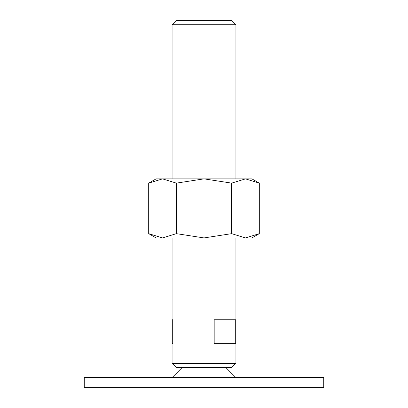 <?xml version="1.0" encoding="UTF-8"?>
<svg xmlns="http://www.w3.org/2000/svg" width="408" height="408" viewBox="0 0 408 408"><rect width="100%" height="100%" fill="white"/><g stroke="black" fill="none" stroke-linecap="round" stroke-linejoin="round"><path stroke-width="0.61" d="M323.738 387.6L323.738 377.619L84.262 377.619L84.262 387.6L323.738 387.6M182.05 367.644L172.069 377.619M235.931 377.619L225.95 367.644M172.069 178.857L172.069 24.72L176.389 20.4L231.611 20.4L235.931 24.72L235.931 178.857M172.069 24.72L235.931 24.72M172.069 363.324L235.931 363.324L231.611 367.644L176.389 367.644L172.069 363.324L172.069 343.694L172.701 343.694L172.069 343.694M235.931 237.925L235.931 319.75L214.18 319.75L214.18 343.694L235.931 343.694L235.931 363.324M172.069 319.75L172.701 319.75L172.069 319.75L172.069 237.925M172.701 319.75L172.701 343.694M235.299 319.75L235.299 343.694M259.304 183.131L251.894 178.857L245.478 178.857L259.304 183.131L259.304 233.646L245.478 237.925L231.652 233.646L204 237.925L251.894 237.925L259.304 233.646M156.106 178.857L148.696 183.131L162.522 178.857L204 178.857L231.652 183.131L245.478 178.857L204 178.857L176.348 183.131L162.522 178.857L156.106 178.857M148.696 233.646L156.106 237.925L204 237.925L176.348 233.646L162.522 237.925L148.696 233.646L148.696 183.131M176.348 233.646L176.348 183.131M231.652 233.646L231.652 183.131"/></g></svg>
